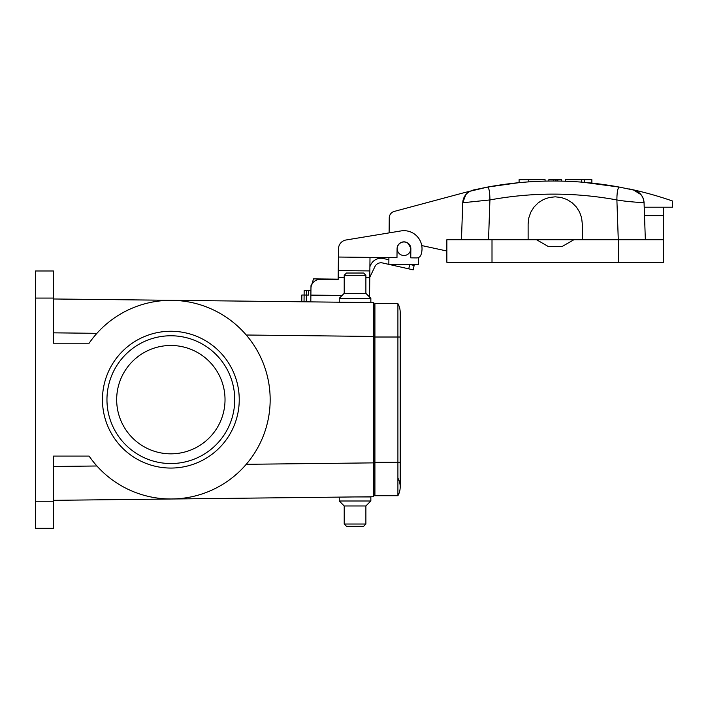 <?xml version="1.0" encoding="UTF-8"?>
<svg xmlns="http://www.w3.org/2000/svg" width="708" height="708" viewBox="0 0 708 708"><rect width="100%" height="100%" fill="white"/><g stroke="black" fill="none" stroke-linecap="round" stroke-linejoin="round"><path stroke-width="1.06" d="M582.303 239.72L582.303 223.914L581.622 217.887L579.622 212.161L576.392 207.028L572.099 202.736L566.966 199.506L561.24 197.505L555.214 196.824L549.187 197.505L543.461 199.506L538.328 202.736L534.036 207.028L530.805 212.161L528.805 217.887L528.124 223.914L528.124 239.72M389.214 221.657L389.25 217.887A6.77 6.77 0 0 1 394.267 211.409L461.731 193.328A358.929 358.929 0 0 1 470.05 191.213A13.541 13.541 0 0 0 462.749 202.754C463.421 196.178 466.935 191.93 473.28 190.027L487.449 187.098C531.425 179 575.392 179 619.367 187.098L583.056 182.239M452.784 262.287L489.662 262.287M618.792 262.287L655.67 262.287L618.792 262.287M394.267 211.409L461.731 193.328M581.657 179.673L581.657 182.133A361.186 361.186 0 0 0 565.356 181.221C581.826 182 581.826 182 565.356 181.221L565.356 179.673L591.87 179.673L591.87 183.08L588.056 182.691M488.538 239.72L489.918 199.939C489.839 191.886 489.016 187.602 487.449 187.098L519.097 182.655L519.097 179.673L545.072 179.673L545.072 181.124A361.186 361.186 0 0 0 528.77 181.868C515.928 182.885 515.928 182.885 528.77 181.868C515.928 182.885 515.928 182.885 528.77 181.868L528.779 179.673M548.85 181.027L548.85 179.673L561.577 179.673L561.577 181.115A361.186 361.186 -178.7 0 0 561.311 181.106A361.186 361.186 -178.8 0 0 556.957 181.044L555.488 181.027A361.186 361.186 0.2 0 0 553.47 181.027A361.186 361.186 -178.8 0 0 549.116 181.053L549.116 181.053M557.771 181.053L557.771 179.673L557.771 181.053L556.957 181.044L557.771 181.053M553.47 181.027C548.213 181.044 548.213 181.044 553.47 181.027C548.213 181.044 548.213 181.044 553.47 181.027C547.496 181.053 547.496 181.053 553.47 181.027C547.496 181.053 547.496 181.053 553.47 181.027L553.47 179.673M555.488 179.673L555.488 181.027M565.356 181.221L561.577 181.115L561.577 179.673L561.577 181.044M560.745 181.098L554.975 181.027M588.835 182.761L587.932 182.682M588.144 182.699L588.622 182.744M586.976 182.584L588.082 182.691M549.116 181.044L545.072 181.115M527.292 181.965L519.141 182.655M616.978 195.514L617.022 194.912M640.961 194.594L633.545 190.027C639.873 191.912 643.377 196.16 644.059 202.754L643.183 198.399M628.996 189.018A361.186 361.186 -169.3 0 0 628.925 189.009L628.925 188.877A358.929 358.929 0 0 1 672.6 201.045L672.6 207.214L644.218 207.214L663.573 207.214L663.573 239.72L573.896 239.72L561.984 246.596L548.443 246.596L536.531 239.72L573.896 239.72M461.457 239.72L462.749 202.754L489.918 199.939C532.248 192.187 574.569 192.187 616.889 199.939C616.951 192.027 617.774 187.753 619.367 187.098L633.527 190.027A13.541 13.541 0 0 1 644.059 202.754C645.006 202.709 628.031 201.984 616.889 199.939L618.279 239.72M487.449 187.098L469.935 191.266M465.846 194.603L462.749 202.745M644.059 202.754L645.351 239.72M418.401 257.579L418.348 264.544L388.842 264.544L388.904 257.606M346.062 239.985L401.029 230.923A18.063 18.063 0 0 1 420.924 254.96A4.513 4.513 0 0 1 416.631 257.916L410.746 257.854L410.852 248.827A6.885 6.885 0 0 0 404.047 241.862A6.885 6.885 0 0 0 397.082 248.667L396.976 257.694L370.001 257.393L369.85 270.934L338.247 270.58L338.495 248.791A9.027 9.027 0 0 1 346.062 239.985L389.117 232.888L389.25 217.887M492.007 262.287L492.007 239.72L446.854 239.72L446.854 262.287L663.573 262.287L663.573 239.72M492.007 239.72L536.531 239.72M410.675 247.809L408.02 243.322L406.507 242.472A6.77 6.77 0 0 1 410.242 251.287A6.77 6.77 0 0 1 401.427 255.022A6.77 6.77 0 0 1 397.692 246.207A6.77 6.77 0 0 1 406.507 242.472M446.854 251.004L421.738 245.561M89.111 456.094A99.324 99.324 0 0 0 236.711 473.997A99.324 99.324 0 0 0 236.711 325.317A99.324 99.324 0 0 0 89.111 343.221L53.463 343.221L53.463 298.077L35.4 298.077L35.4 501.237L53.463 501.237L53.463 456.094L89.111 456.094M53.463 298.98L373.789 302.59L373.789 496.724L53.463 500.335M35.4 298.077L35.4 270.987L53.463 270.987L53.463 298.077M35.4 501.237L35.4 528.327L53.463 528.327L53.463 501.237M239.242 399.657A68.402 68.402 0 0 1 170.849 468.059A68.402 68.402 0 0 1 102.448 399.657A68.402 68.402 0 0 1 170.849 331.256A68.402 68.402 0 0 1 239.242 399.657M373.789 308.343L374.913 308.343M373.789 490.971L374.913 490.971L373.789 490.971M116.67 399.657A54.18 54.18 0 0 0 197.93 446.58A54.18 54.18 0 0 0 197.93 352.734A54.18 54.18 0 0 0 116.67 399.657M106.961 399.657A63.888 63.888 0 0 0 202.789 454.987A63.888 63.888 0 0 0 202.789 344.327A63.888 63.888 0 0 0 106.961 399.657A63.888 63.888 0 0 0 202.789 454.987A63.888 63.888 0 0 0 202.789 344.327A63.888 63.888 0 0 0 106.961 399.657M355.053 302.378L370.85 302.378L370.85 298.316L339.247 298.316L339.247 302.201M339.247 298.316L344.212 293.351L365.886 293.351L370.85 298.316M365.886 293.351L365.886 275.288L344.212 275.288L344.212 293.351M344.212 275.288L346.478 273.031L363.629 273.031L365.886 275.288M370.85 500.999L339.247 500.999L344.212 505.963L365.886 505.963L370.85 500.999L370.85 496.936L355.053 496.936M344.212 505.963L344.212 524.026L365.886 524.026L365.886 505.963M365.886 524.026L363.629 526.283L346.478 526.283L344.212 524.026M301.856 295.006L301.776 301.776L301.856 295.006L304.113 295.032L304.166 290.519L310.936 290.59M414.153 265.438L413.162 269.845L414.153 265.438L410.18 264.544M388.887 259.756L383.099 258.455A11.284 11.284 0 0 0 370.842 264.668L369.903 266.624M369.78 277.306L374.913 266.624A6.77 6.77 0 0 1 382.267 262.898L388.842 264.376M413.162 269.845L408.755 268.854L409.72 264.544M389.612 264.544L408.755 268.854M304.033 301.803L304.113 295.032L308.626 295.077L308.679 290.563M338.15 279.156L313.529 278.881L311.405 285.634M337.866 279.607L337.76 279.156M334.565 279.12L334.68 279.571M369.93 264.164L370.001 257.393M310.803 301.874L310.962 288.333A9.027 9.027 0 0 1 320.087 279.403L338.15 279.607L338.247 270.58M369.85 270.934L369.558 297.015M338.495 248.791L338.406 257.039L396.976 257.694M306.422 290.537L306.29 301.829M373.789 337.017L397.905 337.017L397.905 303.608L374.913 303.608L374.913 495.715L397.905 495.715A18.063 18.063 0 0 0 397.905 478.104A18.063 18.063 0 0 1 397.905 495.715A18.063 18.063 0 0 0 400.197 486.909A18.063 18.063 0 0 1 397.905 495.715L397.905 462.297L400.197 462.297L400.197 486.909M400.197 462.297L400.197 337.017L397.905 337.017L397.905 462.297L374.913 462.297M397.905 303.608A18.063 18.063 0 0 1 400.197 312.405A18.063 18.063 0 0 0 397.905 303.608A18.063 18.063 0 0 1 400.197 312.405L400.197 337.017M556.957 179.673L556.957 181.044L556.957 179.673M618.42 262.287L618.42 239.72M644.519 215.763L663.573 215.763M373.789 336.45L246.251 335.008M246.251 464.306L373.789 462.873M96.916 333.326L53.463 332.831M53.463 466.484L96.916 465.988M373.789 462.749L374.913 462.749M369.78 277.713L365.886 277.669M344.212 277.421L338.176 277.35M310.883 295.103L342.106 295.457M368.293 295.749L369.576 295.767M584.286 182.345L584.286 179.673M339.247 497.113L339.247 500.999M310.962 288.333L310.989 285.625"/></g></svg>

